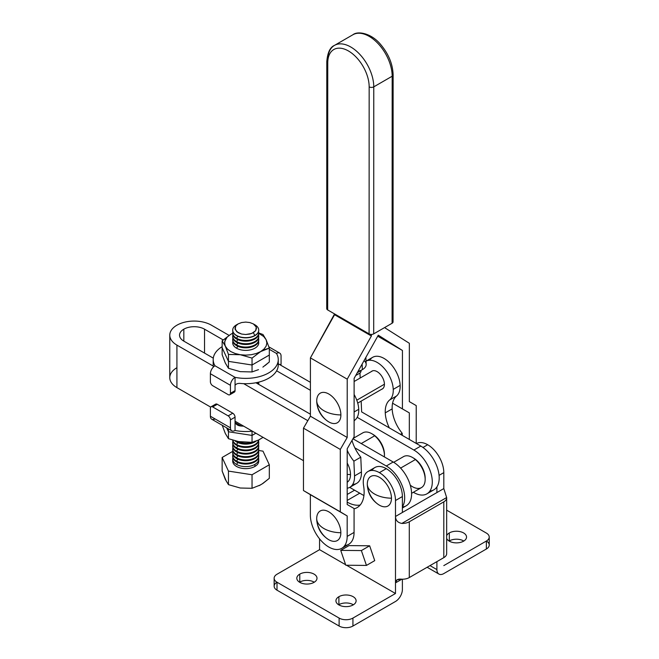 <?xml version="1.0" encoding="UTF-8"?>
<svg xmlns="http://www.w3.org/2000/svg" width="659" height="659" viewBox="0 0 659 659"><rect width="100%" height="100%" fill="white"/><g stroke="black" fill="none" stroke-linecap="round" stroke-linejoin="round"><path stroke-width="0.99" d="M371.981 470.444A22.777 13.147 60 0 1 386.281 468.648L379.386 472.635A22.777 13.147 60 0 1 395.491 500.527L402.385 496.54A22.777 13.147 -120 0 0 386.281 468.648A22.777 13.147 60 0 1 402.385 496.54L402.385 512.48L436.901 492.561L436.901 486.91L436.901 492.561L443.804 488.574L446.645 497.553A9.761 5.634 180 0 1 446.662 497.874A9.761 5.634 180 0 1 443.804 501.853L443.804 557.646A9.761 5.634 0 0 0 446.662 553.659L446.662 497.874M427.699 444.743L422.963 447.469L427.699 444.743A22.777 13.147 60 0 1 443.804 472.635A22.777 13.147 -120 0 0 427.699 444.743A22.777 13.147 -120 0 0 416.422 443.548A22.777 13.147 60 0 1 427.699 444.743M439.075 475.361L443.804 472.635L443.804 488.574L443.804 472.635L439.075 475.361M354.081 508.839A34.161 19.721 -120 0 0 357.063 507.636A34.161 19.721 -120 0 0 363.62 485.955A34.161 19.721 60 0 1 354.081 508.839M360.16 505.033A34.161 19.721 60 0 1 347.186 502.125A34.161 19.721 -120 0 0 360.16 505.033M299.779 574.113L299.779 582.086A10.083 5.824 180 0 1 314.269 582.218A10.083 5.824 0 0 0 299.779 582.086L299.779 574.113A10.083 5.824 0 0 0 296.822 578.231A10.083 5.824 0 0 0 303.049 583.61A10.083 5.824 0 0 0 314.046 582.35A10.083 5.824 0 0 0 316.995 578.231A10.083 5.824 0 0 0 310.768 572.852A10.083 5.824 0 0 0 299.779 574.113A10.083 5.824 180 0 1 314.046 574.113A10.083 5.824 180 0 1 314.046 582.35A10.083 5.824 180 0 1 299.779 582.35A10.083 5.824 180 0 1 299.779 574.113M338.891 596.692L338.891 604.665A10.083 5.824 180 0 1 353.381 604.797A10.083 5.824 0 0 0 338.891 604.665L338.891 596.692A10.083 5.824 0 0 0 335.933 600.81A10.083 5.824 0 0 0 342.161 606.189A10.083 5.824 0 0 0 353.158 604.929A10.083 5.824 0 0 0 356.107 600.81A10.083 5.824 0 0 0 349.88 595.431A10.083 5.824 0 0 0 338.891 596.692A10.083 5.824 180 0 1 353.158 596.692A10.083 5.824 180 0 1 353.158 604.929A10.083 5.824 180 0 1 338.891 604.929A10.083 5.824 180 0 1 338.891 596.692M449.323 532.942L449.323 540.907A10.083 5.824 180 0 1 463.812 541.039A10.083 5.824 0 0 0 449.323 540.907L449.323 532.942A10.083 5.824 0 0 0 446.662 535.668A10.083 5.824 180 0 1 449.323 532.942A10.083 5.824 180 0 1 463.59 532.942A10.083 5.824 180 0 1 463.59 541.171A10.083 5.824 0 0 0 466.539 537.052A10.083 5.824 0 0 0 460.311 531.673A10.083 5.824 0 0 0 449.323 532.942M446.662 538.444A10.083 5.824 0 0 0 453.746 542.662A10.083 5.824 0 0 0 463.59 541.171A10.083 5.824 180 0 1 453.746 542.662A10.083 5.824 180 0 1 446.662 538.444M319.566 549.672L345.629 564.722L319.566 549.672L319.566 538.856L319.566 549.672L277.002 574.244L319.566 549.672M446.645 553.346A9.761 5.634 180 0 1 443.804 557.646L409.288 577.564L443.804 557.646L443.804 501.853L409.288 521.78L409.288 577.564A9.761 5.634 180 0 1 401.85 579.212L395.491 582.877C395.622 579.936 397.739 578.717 401.85 579.212A9.761 5.634 0 0 0 409.288 577.564L409.288 521.78A9.761 5.634 180 0 1 401.85 523.419C397.731 522.678 395.614 520.363 395.491 516.467L395.491 593.504L346.527 565.241L395.491 593.504L395.491 500.527A22.777 13.147 -120 0 0 379.386 472.635A22.777 13.147 -120 0 0 363.62 485.955A22.777 13.147 60 0 1 367.994 471.506A22.777 13.147 60 0 1 379.386 472.635L386.281 468.648A22.777 13.147 -120 0 0 374.897 467.519L367.994 471.506M349.015 545.603L369.658 545.792L374.732 560.636L366.453 565.422L345.802 565.233L340.728 550.38L361.371 550.57L366.453 565.422L374.732 560.636L369.658 545.792L361.371 550.57L369.658 545.792L349.015 545.603L340.728 550.38L349.015 545.603M429.998 565.611L436.901 569.598L436.901 561.625L436.901 569.598A9.761 5.634 120 0 0 443.804 573.585L486.367 549.013L443.804 573.585A9.761 5.634 -60 0 1 438.919 574.063A9.761 5.634 -60 0 1 436.901 569.598L429.998 565.611M402.385 579.22L402.385 589.525L402.385 579.22M274.144 578.231L274.144 586.205A9.761 5.634 0 0 0 277.002 590.184L339.121 626.05A9.761 5.634 0 0 0 352.927 626.05L352.927 618.084L395.491 593.504L352.927 618.084L352.927 626.05L395.491 601.478L352.927 626.05A9.761 5.634 180 0 1 339.121 626.05L277.002 590.184A9.761 5.634 180 0 1 277.002 582.218A9.761 5.634 180 0 1 274.144 578.231A9.761 5.634 180 0 1 277.002 574.244A9.761 5.634 0 0 0 277.002 582.218L277.002 590.184L277.002 582.218L339.121 618.084L277.002 582.218M486.367 541.039A9.761 5.634 180 0 1 486.367 549.013L486.367 541.039L443.804 565.611L486.367 541.039L486.367 549.013A9.761 5.634 0 0 0 489.225 545.026L489.225 537.052A9.761 5.634 180 0 1 486.367 541.039A9.761 5.634 0 0 0 486.367 533.073A9.761 5.634 180 0 1 489.225 537.052M395.491 601.478A9.761 5.634 120 0 0 402.385 589.525A9.761 5.634 -60 0 1 395.491 601.478M401.85 579.212L396.965 579.829L395.491 582.877L401.85 579.212M402.385 512.48L402.385 496.54L395.491 500.527L395.491 516.467L402.385 512.48L395.491 516.467C395.614 520.363 397.731 522.678 401.85 523.419L446.645 497.553L443.804 488.574L402.385 512.48M443.804 501.853A9.761 5.634 0 0 0 446.645 497.553L401.85 523.419A9.761 5.634 0 0 0 409.288 521.78L443.804 501.853M339.121 626.05L339.121 618.084L339.121 626.05M352.927 618.084A9.761 5.634 180 0 1 339.121 618.084A9.761 5.634 0 0 0 352.927 618.084M446.662 510.148L486.367 533.073L446.662 510.148M345.802 565.233L366.453 565.422L361.371 550.57L340.728 550.38L345.802 565.233M169.775 335.159L169.775 377.665A24.399 14.086 0 0 0 176.925 387.624L176.925 345.118A24.399 14.086 180 0 1 169.775 335.159A24.399 14.086 180 0 1 176.925 325.192A24.399 14.086 180 0 1 211.432 325.192L229.044 335.365L211.432 325.192A24.399 14.086 0 0 0 176.925 325.192A24.399 14.086 0 0 0 176.925 345.118L176.925 387.624L210.699 407.122L176.925 387.624A24.399 14.086 180 0 1 176.925 367.697M183.828 341.131L183.828 329.179A14.638 8.452 0 0 0 179.536 335.159A14.638 8.452 0 0 0 183.828 341.131L213.285 358.142L183.828 341.131A14.638 8.452 180 0 1 183.828 329.179L183.828 341.131M204.529 353.092L204.529 329.179A14.638 8.452 0 0 0 183.828 329.179A14.638 8.452 180 0 1 204.529 329.179L204.529 353.092M402.385 507.998L406.199 505.799A26.03 15.025 -120 0 0 410.195 484.942A26.03 15.025 -120 0 0 393.184 462.008L352.96 438.779L393.184 462.008L386.281 465.995A26.03 15.025 60 0 1 402.385 506.829A26.03 15.025 -120 0 0 386.281 465.995L354.822 447.823L386.281 465.995L393.184 462.008A26.03 15.025 60 0 1 410.969 488.022A26.03 15.025 60 0 1 402.385 506.977M307.811 420.681L243.69 383.662L307.811 420.681M213.252 366.091L176.925 345.118L213.252 366.091M235.049 421.183L303.478 460.69L235.049 421.183M349.698 487.38L363.925 495.584L349.698 487.38M426.908 493.846L433.811 489.859A26.03 15.025 -120 0 0 437.798 469.002A26.03 15.025 -120 0 0 420.796 446.069L413.893 450.056L357.203 417.32L413.893 450.056A26.03 15.025 60 0 1 430.895 472.989A26.03 15.025 60 0 1 426.908 493.846A26.03 15.025 60 0 1 413.893 492.561L413.382 492.265L413.893 492.561A26.03 15.025 -120 0 0 432.296 481.935A26.03 15.025 -120 0 0 413.893 450.056L420.796 446.069L361.634 411.908L420.796 446.069A26.03 15.025 60 0 1 438.589 472.157A26.03 15.025 60 0 1 429.89 491.046M278.263 363.776L310.405 382.335L278.263 363.776M310.405 390.301L276.623 370.803L310.405 390.301M223.146 339.92L204.529 329.179L223.146 339.92M255.914 382.755L310.397 414.206L255.914 382.755M369.757 360.234A22.777 13.147 60 0 1 387.476 360.835A22.777 13.147 60 0 1 400.145 385.383A22.777 13.147 60 0 1 396.545 396.001A27.653 15.964 -120 0 0 392.163 408.885A27.653 15.964 -120 0 0 402.196 433.276L402.287 435.385L402.196 433.276L400.417 434.306L402.196 433.276A27.653 15.964 60 0 1 392.163 408.885L385.26 412.872A27.653 15.964 60 0 1 389.642 399.98A22.777 13.147 -120 0 0 393.242 389.37A22.777 13.147 60 0 1 389.642 399.98L396.545 396.001L389.642 399.98A27.653 15.964 -120 0 0 385.26 412.872L392.163 408.885A27.653 15.964 60 0 1 396.545 396.001A22.777 13.147 -120 0 0 400.145 385.383L393.242 389.37A22.777 13.147 -120 0 0 383.118 367.187A22.777 13.147 -120 0 0 366.033 361.157A22.777 13.147 60 0 1 383.118 367.187A22.777 13.147 60 0 1 393.242 389.37L400.145 385.383A22.777 13.147 -120 0 0 389.848 363.027A22.777 13.147 -120 0 0 372.673 357.318L365.77 361.305M361.091 370.556A22.777 13.147 60 0 1 361.107 370.292A22.777 13.147 -120 0 0 361.091 370.556A6.508 3.756 60 0 1 359.971 373.06A6.508 3.756 -120 0 0 361.091 370.556M354.114 411.957L358.735 409.297A22.777 13.147 -120 0 0 354.122 394.519A22.777 13.147 60 0 1 358.735 409.297L354.114 411.957M364.04 360.646A13.015 7.125 177.5 0 1 362.359 369.65A13.015 7.125 177.5 0 1 358.051 371.346A13.015 7.125 -2.5 0 0 362.359 369.65L362.12 364.073L362.359 369.65A13.015 7.125 -2.5 0 0 366.173 364.328L365.877 357.367M354.114 420.895A27.653 15.964 60 0 1 355.127 419.907L354.114 420.5L355.127 419.907A22.777 13.147 -120 0 0 358.735 409.297A22.777 13.147 60 0 1 355.127 419.907A27.653 15.964 -120 0 0 354.114 420.895M384.411 383.859A10.33 5.964 -120 0 0 379.741 373.719A10.33 5.964 -120 0 0 371.956 371.124A10.33 5.964 -120 0 0 371.346 371.569A10.33 5.964 60 0 1 379.312 373.291A10.33 5.964 60 0 1 384.411 383.859A10.33 5.964 60 0 1 381.594 389.321A10.33 5.964 -120 0 0 382.286 389.016A10.33 5.964 -120 0 0 384.411 383.859M385.26 412.872A27.653 15.964 -120 0 0 389.329 427.905A27.653 15.964 60 0 1 385.26 412.872M347.202 450.254A27.653 15.964 -120 0 0 353.883 461.168L360.786 457.181A27.653 15.964 60 0 1 352.013 440.418A27.653 15.964 -120 0 0 360.786 457.181L353.883 461.168L354.517 475.93A22.777 13.147 60 0 1 349.822 487.306A22.777 13.147 60 0 1 347.186 488.245A22.777 13.147 -120 0 0 354.517 475.93L361.42 471.943L354.517 475.93L353.883 461.168A27.653 15.964 60 0 1 347.202 450.254M361.091 370.49L357.31 372.673L361.091 370.49M355.72 375.506L359.971 373.06L355.72 375.506M349.822 487.306L356.717 483.327A22.777 13.147 -120 0 0 361.42 471.943L360.786 457.181L361.42 471.943A22.777 13.147 60 0 1 352.738 484.39M361.634 411.908L361.173 401.117L361.634 411.908M360.185 378.019L359.971 373.06L360.185 378.019M341.782 548.304L348.685 544.326A26.03 15.025 -120 0 0 354.072 532.414L354.081 508.509L347.186 504.522L354.081 508.509L354.072 532.414L347.178 536.401A26.03 15.025 60 0 1 341.782 548.304A26.03 15.025 60 0 1 321.724 541.327A26.03 15.025 60 0 1 310.364 515.132L310.373 494.678L303.469 490.543L303.486 428.161L310.397 416.208L310.414 357.886L334.574 313.931L334.574 314.722L371.388 335.991L371.388 334.418L371.388 335.991L347.219 379.156L347.202 437.477L340.299 449.43L340.283 511.812L347.178 515.948L310.373 494.678L310.364 515.132A26.03 15.025 -120 0 0 328.759 547.011A26.03 15.025 -120 0 0 347.178 536.401L347.178 515.948L347.178 536.401L354.072 532.414A26.03 15.025 60 0 1 344.764 545.504M385.194 327.226L385.194 328.017L385.194 327.226M347.186 504.522L347.202 448.746L354.105 436.793L354.122 378.357L378.291 335.192L402.435 350.464L402.418 408.901L409.321 412.88L409.313 439.438L409.321 412.88L392.583 403.217L402.418 408.901L402.435 350.464L377.731 336.189L402.435 350.464L378.291 335.192L354.122 378.357L354.105 436.793L347.202 448.746L347.186 504.522L354.081 508.509L347.186 504.522M416.208 443.416L416.224 405.598L409.321 401.611L409.338 343.29L385.194 328.017L409.338 343.29L409.321 401.611L416.224 405.598L409.321 401.611L416.224 405.598L416.208 443.416M347.178 515.948L303.469 490.543L347.178 515.948M340.283 511.812L340.299 449.43L303.486 428.161L303.469 490.543L340.283 511.812M340.299 449.43L347.202 437.477L310.397 416.208L303.486 428.161L340.299 449.43M347.202 437.477L347.219 379.156L310.414 357.886L310.397 416.208L347.202 437.477M347.219 379.156L371.388 335.991L334.574 314.722L310.414 357.886L347.219 379.156M411.587 493.303L421.463 487.602A17.892 10.33 -120 0 0 424.684 475.131A17.892 10.33 -120 0 0 415.409 459.554A17.892 10.33 60 0 1 425.162 479.406L425.162 478.08A16.269 9.391 -120 0 0 416.299 460.031L415.409 459.554L416.299 460.031A16.269 9.391 -120 0 0 413.663 458.153L412.509 457.494A17.892 10.33 60 0 1 415.409 459.554L400.606 468.096L415.409 459.554A17.892 10.33 -120 0 0 403.563 456.605L393.687 462.305M425.162 479.406A17.892 10.33 60 0 1 410.582 485.428M413.102 457.848A16.269 9.391 60 0 1 416.299 460.031A16.269 9.391 60 0 1 425.154 478.722M392.097 320.587A3.254 1.878 180 0 1 392.097 323.248L373.694 333.874A3.254 1.878 180 0 1 369.089 333.866L327.68 309.944A3.254 1.878 180 0 1 327.68 307.283M373.768 86.856L392.171 76.23A32.538 18.782 -120 0 0 377.978 43.478A32.538 18.782 -120 0 0 352.894 34.754A32.538 18.782 60 0 1 377.978 43.478A32.538 18.782 60 0 1 392.171 76.23L373.768 86.856L373.694 333.874L392.097 323.248L392.171 76.23L392.097 323.248A3.254 1.878 0 0 0 393.052 321.913L393.126 74.895A3.254 1.878 180 0 1 392.171 76.23A3.254 1.878 0 0 0 393.126 74.895C392.772 64.178 388.67 54.112 380.82 44.688C371.692 33.354 357.878 30.611 352.894 34.754L334.492 45.38A32.538 18.782 60 0 1 359.567 54.104A32.538 18.782 60 0 1 373.768 86.856A3.254 1.878 180 0 1 369.164 86.856A29.284 16.903 -120 0 0 348.471 50.982A29.284 16.903 -120 0 0 327.754 62.926L327.68 309.944L369.089 333.866L369.164 86.856L369.089 333.866A3.254 1.878 0 0 0 373.694 333.874L373.768 86.856A32.538 18.782 -120 0 0 359.567 54.104A32.538 18.782 -120 0 0 334.492 45.38C330.134 47.176 327.564 52.58 326.798 61.6A3.254 1.878 0 0 0 327.754 62.926A29.284 16.903 60 0 1 348.471 50.982A29.284 16.903 60 0 1 369.164 86.856A3.254 1.878 0 0 0 373.768 86.856M326.798 61.6L326.724 308.618A3.254 1.878 0 0 0 327.68 309.944L327.754 62.926A3.254 1.878 180 0 1 326.798 61.6A3.254 1.878 180 0 1 327.754 60.266A32.538 18.782 60 0 1 334.492 45.38M392.171 73.569A3.254 1.878 180 0 1 393.126 74.895M347.194 474.381A24.77 14.3 0 0 0 350.506 474.562A17.085 9.86 -120 0 0 347.194 463.055A17.085 9.86 60 0 1 350.506 474.562A24.77 14.3 180 0 1 347.194 474.381M347.194 482.248A17.085 9.86 -120 0 0 350.506 474.562A17.085 9.86 60 0 1 347.194 482.248M367.302 484.258A24.77 14.3 0 0 0 391.462 498.204A17.085 9.86 -120 0 0 379.386 477.281A17.085 9.86 -120 0 0 367.302 484.258A17.085 9.86 -120 0 0 367.318 484.983C367.903 493.434 371.717 500.041 378.76 504.802A17.085 9.86 -120 0 0 379.386 505.173A17.085 9.86 -120 0 0 391.462 498.204A24.77 14.3 180 0 1 367.302 484.258A17.085 9.86 60 0 1 379.386 477.281A17.085 9.86 60 0 1 391.462 498.204A17.085 9.86 60 0 1 379.386 505.173A17.085 9.86 60 0 1 367.302 484.258M356.783 400.186L384.419 384.222L356.783 400.186M316.724 400.993A24.77 14.3 0 0 0 340.884 414.939A17.085 9.86 -120 0 0 328.808 394.016A17.085 9.86 -120 0 0 316.724 400.993A17.085 9.86 -120 0 0 316.74 401.718C317.325 410.17 321.139 416.776 328.182 421.538A17.085 9.86 -120 0 0 328.808 421.917A17.085 9.86 -120 0 0 340.884 414.939A24.77 14.3 180 0 1 316.724 400.993A17.085 9.86 60 0 1 328.808 394.016A17.085 9.86 60 0 1 340.884 414.939A17.085 9.86 60 0 1 328.808 421.917A17.085 9.86 60 0 1 316.724 400.993M316.691 518.79A24.77 14.3 0 0 0 340.843 532.736A17.085 9.86 -120 0 0 328.767 511.821A17.085 9.86 -120 0 0 316.691 518.79A17.085 9.86 -120 0 0 316.707 519.514C317.284 527.974 321.098 534.581 328.149 539.334A17.085 9.86 -120 0 0 328.767 539.713A17.085 9.86 -120 0 0 340.843 532.736A24.77 14.3 180 0 1 316.691 518.79A17.085 9.86 60 0 1 328.767 511.821A17.085 9.86 60 0 1 340.843 532.736A17.085 9.86 60 0 1 328.767 539.713A17.085 9.86 60 0 1 316.691 518.79M235.049 422.51L241.128 426.019A32.538 18.782 0 0 0 243.69 426.167A32.538 18.782 180 0 1 241.128 426.019C238.278 425.854 236.251 424.684 235.049 422.51L235.049 430.475A32.538 18.782 0 0 0 252.29 431.134A32.538 18.782 180 0 1 235.049 430.475L235.049 417.196L235.049 422.51L237.009 424.742L241.128 426.019L235.049 422.51M214.991 405.614A3.254 1.878 60 0 1 217.289 404.288L232.751 413.209A3.254 1.878 60 0 1 235.049 417.196L230.444 419.849A3.254 1.878 -120 0 0 228.146 415.87L212.692 406.941A3.254 1.878 -120 0 0 210.394 408.275L210.394 416.241L210.394 408.275A3.254 1.878 60 0 1 211.061 406.784A3.254 1.878 60 0 1 212.692 406.941L228.146 415.87L232.751 413.209L217.289 404.288L212.692 406.941L217.289 404.288A3.254 1.878 -120 0 0 215.666 404.124L211.061 406.784M214.991 418.902A6.508 3.756 -60 0 1 210.394 416.241L230.444 427.823L230.444 419.849L230.444 427.823A6.508 3.756 120 0 0 235.049 430.475A6.508 3.756 -60 0 1 231.795 430.805A6.508 3.756 -60 0 1 230.444 427.823L210.394 416.241A6.508 3.756 120 0 0 211.737 419.223L231.795 430.805M235.049 417.196A3.254 1.878 -120 0 0 232.751 413.209L228.146 415.87A3.254 1.878 60 0 1 230.444 419.849L235.049 417.196M277.933 362.261A32.538 18.782 180 0 1 241.128 383.513A32.538 18.782 0 0 0 278.263 364.913L278.263 359.6A32.538 18.782 180 0 1 235.049 377.343A32.538 18.782 0 0 0 268.732 372.887A32.538 18.782 0 0 0 276.459 353.438L269.317 349.311L276.459 353.438A32.538 18.782 180 0 1 278.263 359.6M213.186 359.6A32.538 18.782 180 0 1 222.141 346.667A32.538 18.782 0 0 0 214.991 365.77A32.538 18.782 180 0 1 213.186 359.6L213.186 364.913A32.538 18.782 0 0 0 213.392 367.022A32.538 18.782 180 0 1 213.516 362.261M229.777 394.774L234.373 392.121A3.254 1.878 -120 0 0 235.049 390.63L230.444 393.283A3.254 1.878 60 0 1 229.777 394.774A3.254 1.878 60 0 1 228.146 394.617L212.692 385.696A3.254 1.878 60 0 1 210.394 381.709L210.394 373.735L210.394 381.709A3.254 1.878 -120 0 0 212.692 385.696L228.146 394.617A3.254 1.878 -120 0 0 230.444 393.283L230.444 385.317L230.444 393.283L235.049 390.63L235.049 377.343A6.508 3.756 120 0 0 230.444 385.317L210.394 373.735A6.508 3.756 -60 0 1 214.991 365.77L235.049 377.343L235.049 385.317C236.251 383.703 238.278 383.101 241.128 383.513C238.278 383.101 236.251 383.703 235.049 385.317L235.049 390.63A3.254 1.878 60 0 1 232.751 391.957M279.91 364.732L281.063 364.065L281.063 356.099A6.508 3.756 120 0 0 276.459 353.438A6.508 3.756 -60 0 1 279.713 353.117A6.508 3.756 -60 0 1 281.063 356.099L281.063 364.065A3.254 1.878 60 0 1 280.75 365.218A3.254 1.878 -120 0 0 281.063 364.065L279.91 364.732M214.991 365.77A6.508 3.756 120 0 0 210.394 373.735L230.444 385.317A6.508 3.756 -60 0 1 235.049 377.343L214.991 365.77M347.186 500.445L359.756 493.179L347.186 500.445M384.444 455.633A17.892 10.33 60 0 1 384.395 456.926A17.892 10.33 -120 0 0 374.691 435.772A17.892 10.33 60 0 1 384.444 455.633L384.444 454.306A16.269 9.391 -120 0 0 375.572 436.25L374.691 435.772L375.572 436.25A16.269 9.391 -120 0 0 372.945 434.38L371.791 433.713A17.892 10.33 60 0 1 374.691 435.772L361.223 443.548L374.691 435.772A17.892 10.33 -120 0 0 362.845 432.831L353.166 438.416M372.376 434.067A16.269 9.391 60 0 1 375.572 436.25A16.269 9.391 60 0 1 384.428 454.941M258.74 330.233A13.015 7.513 180 0 1 254.926 335.653A13.015 7.513 180 0 1 236.523 335.653A13.015 7.513 0 0 0 254.926 335.653L253.336 332.696L249.843 334.047L245.725 334.517L241.606 334.047L238.113 332.696L235.164 329.516L235.774 325.925L238.113 323.907L236.523 324.821A13.015 7.513 0 0 0 236.523 335.447A13.015 7.513 0 0 0 254.926 335.447A13.015 7.513 180 0 1 240.749 337.078A13.015 7.513 180 0 1 232.709 330.134A13.015 7.513 180 0 1 236.523 324.821L238.113 323.907L235.774 325.925L234.958 328.297L236.77 331.757L241.606 334.047L245.725 334.517L251.705 333.47L255.676 330.678L256.285 327.086L253.336 323.907L249.843 322.556L245.725 322.086L241.606 322.556L238.113 323.907L241.606 322.556L245.725 322.086L249.843 322.556L253.336 323.907L255.676 325.925L256.491 328.297L255.676 330.678L253.336 332.696L254.926 335.653A13.015 7.513 0 0 0 258.74 330.34A13.015 7.513 0 0 0 258.74 330.233M232.709 330.233A13.015 7.513 0 0 0 232.709 330.34A13.015 7.513 0 0 0 236.523 335.653A13.015 7.513 180 0 1 232.709 330.233M237.883 336.337L236.523 338.224A13.015 7.513 0 0 0 254.926 338.224A13.015 7.513 0 0 0 258.55 331.625A13.015 7.513 180 0 1 258.74 332.91A13.015 7.513 180 0 1 254.926 338.224A13.015 7.513 180 0 1 236.523 338.224A13.015 7.513 180 0 1 232.709 332.91A13.015 7.513 180 0 1 232.899 331.625A13.015 7.513 0 0 0 236.523 338.224L237.883 336.337M254.926 338.973L254.926 338.224L254.926 338.973A13.015 7.513 180 0 1 236.523 338.973A13.015 7.513 0 0 0 254.926 338.973A13.015 7.513 0 0 0 258.74 333.66A13.015 7.513 0 0 0 258.723 333.281A13.015 7.513 180 0 1 254.926 338.973M232.709 332.91L232.709 333.66A13.015 7.513 0 0 0 236.523 338.973A13.015 7.513 180 0 1 232.726 333.281A21.146 12.208 0 0 0 230.774 334.294L232.973 333.133L230.774 334.294A21.146 12.208 180 0 1 232.709 333.306M237.883 339.657L236.523 341.543A13.015 7.513 0 0 0 254.926 341.543A13.015 7.513 0 0 0 258.55 334.945A13.015 7.513 180 0 1 258.74 336.23A13.015 7.513 180 0 1 254.926 341.543A13.015 7.513 180 0 1 236.523 341.543A13.015 7.513 180 0 1 232.709 336.23A13.015 7.513 180 0 1 232.899 334.945A13.015 7.513 0 0 0 236.523 341.543L237.883 339.657M254.926 342.293L254.926 341.543L254.926 342.293A13.015 7.513 180 0 1 236.523 342.293A13.015 7.513 0 0 0 254.926 342.293A13.015 7.513 0 0 0 258.74 336.98A13.015 7.513 0 0 0 258.723 336.601A13.015 7.513 180 0 1 254.926 342.293M232.709 336.23L232.709 336.98A13.015 7.513 0 0 0 236.523 342.293A13.015 7.513 180 0 1 232.726 336.601M237.883 342.977L236.523 344.863A13.015 7.513 0 0 0 254.926 344.863A13.015 7.513 0 0 0 258.55 338.265A13.015 7.513 180 0 1 258.74 339.55A13.015 7.513 180 0 1 254.926 344.863A13.015 7.513 180 0 1 236.523 344.863A13.015 7.513 180 0 1 232.709 339.55A13.015 7.513 180 0 1 232.899 338.265A13.015 7.513 0 0 0 236.523 344.863L237.883 342.977M254.926 345.613L254.926 344.863L254.926 345.613A13.015 7.513 180 0 1 236.523 345.613A13.015 7.513 0 0 0 254.926 345.613A13.015 7.513 0 0 0 258.74 340.299A13.015 7.513 0 0 0 258.723 339.92A13.015 7.513 180 0 1 254.926 345.613M232.709 339.55L232.709 340.299A13.015 7.513 0 0 0 236.523 345.613A13.015 7.513 180 0 1 232.726 339.92M237.883 346.296L236.523 348.183A13.015 7.513 0 0 0 254.926 348.183A13.015 7.513 0 0 0 258.55 341.584A13.015 7.513 180 0 1 258.74 342.869A13.015 7.513 180 0 1 254.926 348.183A13.015 7.513 180 0 1 236.523 348.183A13.015 7.513 180 0 1 232.709 342.869A13.015 7.513 180 0 1 232.899 341.584A13.015 7.513 0 0 0 236.523 348.183L237.883 346.296M256.853 383.291A13.015 7.513 0 0 0 257.661 382.393A13.015 7.513 180 0 1 256.853 383.291M258.213 382.261A13.015 7.513 180 0 1 257.315 383.563A13.015 7.513 0 0 0 258.213 382.261M258.476 384.23A13.015 7.513 0 0 0 258.699 382.146A13.015 7.513 180 0 1 258.74 382.714A13.015 7.513 180 0 1 258.476 384.23M258.723 383.093A13.015 7.513 180 0 1 258.657 384.337A13.015 7.513 0 0 0 258.74 383.472A13.015 7.513 0 0 0 258.723 383.093M237.009 441.431A13.015 7.513 0 0 0 252.899 442.115A13.015 7.513 180 0 1 237.009 441.431M254.926 441.917L254.926 441.159L254.926 441.917A13.015 7.513 180 0 1 236.523 441.917A13.015 7.513 0 0 0 254.926 441.917A13.015 7.513 0 0 0 256.244 441.028A13.015 7.513 180 0 1 254.926 441.917M235.115 440.945A13.015 7.513 0 0 0 236.523 441.917A13.015 7.513 180 0 1 235.115 440.945M237.883 442.601L236.523 444.479A13.015 7.513 0 0 0 254.926 444.479A13.015 7.513 0 0 0 258.666 439.965A13.015 7.513 180 0 1 254.926 444.479A13.015 7.513 180 0 1 236.523 444.479A13.015 7.513 180 0 1 232.849 440.278A13.015 7.513 0 0 0 236.523 444.479L237.883 442.601M254.926 445.237L254.926 444.479L254.926 445.237A13.015 7.513 180 0 1 236.523 445.237A13.015 7.513 0 0 0 254.926 445.237A13.015 7.513 0 0 0 258.74 439.932A13.015 7.513 180 0 1 254.926 445.237M232.726 440.237A13.015 7.513 0 0 0 236.523 445.237A13.015 7.513 180 0 1 232.726 440.237M237.883 445.921L236.523 447.807A13.015 7.513 0 0 0 254.926 447.807A13.015 7.513 0 0 0 258.55 441.209A13.015 7.513 180 0 1 258.74 442.494A13.015 7.513 180 0 1 254.926 447.807A13.015 7.513 180 0 1 236.523 447.807A13.015 7.513 180 0 1 232.709 442.494A13.015 7.513 180 0 1 232.899 441.209A13.015 7.513 0 0 0 236.523 447.807L237.883 445.921M254.926 448.557L254.926 447.807L254.926 448.557A13.015 7.513 180 0 1 236.523 448.557A13.015 7.513 0 0 0 254.926 448.557A13.015 7.513 0 0 0 258.74 443.243A13.015 7.513 0 0 0 258.723 442.864A13.015 7.513 180 0 1 254.926 448.557M232.709 442.494L232.709 443.243A13.015 7.513 0 0 0 236.523 448.557A13.015 7.513 180 0 1 232.726 442.864M237.883 449.24L236.523 451.127A13.015 7.513 0 0 0 254.926 451.127A13.015 7.513 0 0 0 258.55 444.528A13.015 7.513 180 0 1 258.74 445.814A13.015 7.513 180 0 1 254.926 451.127A13.015 7.513 180 0 1 236.523 451.127A13.015 7.513 180 0 1 232.709 445.814A13.015 7.513 180 0 1 232.899 444.528A13.015 7.513 0 0 0 236.523 451.127L237.883 449.24M254.926 451.876L254.926 451.127L254.926 451.876A13.015 7.513 180 0 1 236.523 451.876A13.015 7.513 0 0 0 254.926 451.876A13.015 7.513 0 0 0 258.74 446.563A13.015 7.513 0 0 0 258.723 446.184A13.015 7.513 180 0 1 254.926 451.876M232.709 445.814L232.709 446.563A13.015 7.513 0 0 0 236.523 451.876A13.015 7.513 180 0 1 232.726 446.184M237.883 452.56L236.523 454.446A13.015 7.513 0 0 0 254.926 454.446A13.015 7.513 0 0 0 258.55 447.848A13.015 7.513 180 0 1 258.74 449.133A13.015 7.513 180 0 1 254.926 454.446A13.015 7.513 180 0 1 236.523 454.446A13.015 7.513 180 0 1 232.709 449.133A13.015 7.513 180 0 1 232.899 447.848A13.015 7.513 0 0 0 236.523 454.446L237.883 452.56M254.926 455.196L254.926 454.446L254.926 455.196A13.015 7.513 180 0 1 236.523 455.196A13.015 7.513 0 0 0 254.926 455.196A13.015 7.513 0 0 0 258.74 449.883A13.015 7.513 0 0 0 258.723 449.504A13.015 7.513 180 0 1 254.926 455.196M232.709 449.133L232.709 449.883A13.015 7.513 0 0 0 236.523 455.196A13.015 7.513 180 0 1 232.726 449.504M237.883 455.88L236.523 457.766A13.015 7.513 0 0 0 254.926 457.766A13.015 7.513 0 0 0 258.55 451.168A13.015 7.513 180 0 1 258.74 452.453A13.015 7.513 180 0 1 254.926 457.766A13.015 7.513 180 0 1 236.523 457.766A13.015 7.513 180 0 1 232.709 452.453A13.015 7.513 180 0 1 232.899 451.168A13.015 7.513 0 0 0 236.523 457.766L237.883 455.88M254.926 458.516L254.926 457.766L254.926 458.516A13.015 7.513 180 0 1 236.523 458.516A13.015 7.513 0 0 0 254.926 458.516A13.015 7.513 0 0 0 258.74 453.203A13.015 7.513 0 0 0 258.723 452.832A13.015 7.513 180 0 1 254.926 458.516M232.709 452.453L232.709 453.203A13.015 7.513 0 0 0 236.523 458.516A13.015 7.513 180 0 1 232.726 452.832M237.883 459.199L236.523 461.086A13.015 7.513 0 0 0 254.926 461.086A13.015 7.513 0 0 0 258.55 454.488A13.015 7.513 180 0 1 258.74 455.773A13.015 7.513 180 0 1 254.926 461.086A13.015 7.513 180 0 1 236.523 461.086A13.015 7.513 180 0 1 232.709 455.773A13.015 7.513 180 0 1 232.899 454.488A13.015 7.513 0 0 0 236.523 461.086L237.883 459.199M254.926 461.835L254.926 461.086L254.926 461.835A13.015 7.513 180 0 1 236.523 461.835A13.015 7.513 0 0 0 254.926 461.835A13.015 7.513 0 0 0 258.74 456.522A13.015 7.513 0 0 0 258.723 456.152A13.015 7.513 180 0 1 254.926 461.835M232.709 455.773L232.709 456.522A13.015 7.513 0 0 0 236.523 461.835A13.015 7.513 180 0 1 232.726 456.152M237.883 462.519L236.523 464.406A13.015 7.513 0 0 0 254.926 464.406A13.015 7.513 0 0 0 258.55 457.807A13.015 7.513 180 0 1 258.74 459.092A13.015 7.513 180 0 1 254.926 464.406A13.015 7.513 180 0 1 236.523 464.406A13.015 7.513 180 0 1 232.709 459.092A13.015 7.513 180 0 1 232.899 457.807A13.015 7.513 0 0 0 236.523 464.406L237.883 462.519M232.709 459.092L232.709 461.127A13.015 7.513 0 0 0 240.749 468.071A13.015 7.513 0 0 0 254.926 466.44L254.926 464.406L254.926 466.44A13.015 7.513 180 0 1 239.942 467.857A13.015 7.513 180 0 1 232.833 460.114M262.504 483.657L269.317 478.327L269.317 464.776L252.043 474.752L252.043 488.294L260.684 484.851L252.043 488.294L240.255 488.014L228.459 484.645L226.185 480.889L222.141 471.028L222.141 457.478L232.866 451.283L222.141 457.478L222.141 471.028L225.296 479.381L228.459 484.645L228.459 471.103L222.141 457.478L228.459 471.103L228.459 484.645L240.255 488.014L252.043 488.294L252.043 474.752L228.459 471.103L252.043 474.752L269.317 464.776L269.317 478.327L262.883 483.475L259.036 485.708M262.99 451.16L269.317 464.776L262.99 451.16L258.699 450.492L262.99 451.16M258.616 460.114A13.015 7.513 180 0 1 254.926 466.44A13.015 7.513 0 0 0 258.74 461.127L258.74 459.092M254.061 324.368A13.015 7.513 180 0 1 258.74 330.134A13.015 7.513 180 0 1 254.926 335.447A13.015 7.513 0 0 0 254.926 324.821L253.336 323.907M222.141 354.674L222.141 347.746L222.141 354.674L225.296 363.018L222.141 354.674M269.317 355.044L269.317 361.972L269.317 355.044L252.043 365.012L252.043 371.94L258.501 369.65L252.043 371.94L240.255 371.651L228.459 368.29L225.296 363.018L228.459 368.29L228.459 361.363L222.141 347.746L222.141 340.827L230.774 334.294L227.413 336.823L225.296 339.772L224.579 342.935L225.296 346.09L227.413 349.039L230.774 351.568L235.148 353.504L240.255 354.723L245.725 355.143L251.203 354.723L256.302 353.504L260.684 351.568L264.045 349.039L266.154 346.09L266.87 342.935L266.154 339.772L269.317 348.125L269.317 355.044L269.317 348.125L260.684 351.568L252.043 358.092L252.043 365.012L228.459 361.363L228.459 368.29L240.255 371.651L252.043 371.94L252.043 365.012L269.317 355.044M262.883 367.121L269.317 361.972L265.066 365.547M258.74 332.96L262.99 334.508L266.154 339.772L263.757 336.551L258.6 333.248L263.757 336.551L266.154 339.772L262.99 334.508L258.74 332.96M240.255 354.723L252.043 358.092L260.684 351.568L256.302 353.504L251.203 354.723L245.725 355.143L240.255 354.723L235.148 353.504L230.774 351.568L227.413 349.039L225.296 346.09L228.459 354.443L240.255 354.723L228.459 354.443L224.76 344.525L224.76 341.337L227.141 337.103L230.774 334.294L222.141 340.827L225.296 346.09L222.141 340.827L222.141 347.746L228.459 361.363L228.459 354.443L228.459 361.363L252.043 365.012L252.043 358.092L240.255 354.723M265.066 349.451L269.317 348.125L266.154 339.772L266.87 342.935L266.154 346.09L264.045 349.039L260.684 351.568L265.066 349.451M262.504 437.691L259.036 439.751M240.255 442.057L228.459 438.688L240.255 442.057L252.043 442.337L258.501 440.047L252.043 442.337L252.043 435.418L255.873 433.202L252.043 435.418L252.043 442.337L237.635 441.538M226.185 434.932L225.296 433.424L226.185 434.932M228.459 438.688L225.296 433.424L222.141 425.071L225.296 433.424L228.459 438.688L228.459 431.769L226.622 427.815L228.459 431.769L228.459 438.688M252.043 435.418L228.459 431.769L228.459 428.877L228.459 431.769L252.043 435.418L252.043 431.159L252.043 435.418M427.139 567.267L438.919 574.063M372.64 370.828L354.122 381.512M357.722 403.102L382.887 388.571M279.713 353.117L268.897 346.873M347.186 494.464L354.583 490.197M238.113 323.907L236.523 324.821M258.74 456.522L258.74 455.773M258.74 453.203L258.74 452.453M258.74 449.883L258.74 449.133M258.74 446.563L258.74 445.814M258.74 443.243L258.74 442.494M258.74 383.472L258.74 382.714M258.74 340.299L258.74 339.55M258.74 336.98L258.74 336.23M258.74 333.66L258.74 332.91"/></g></svg>
